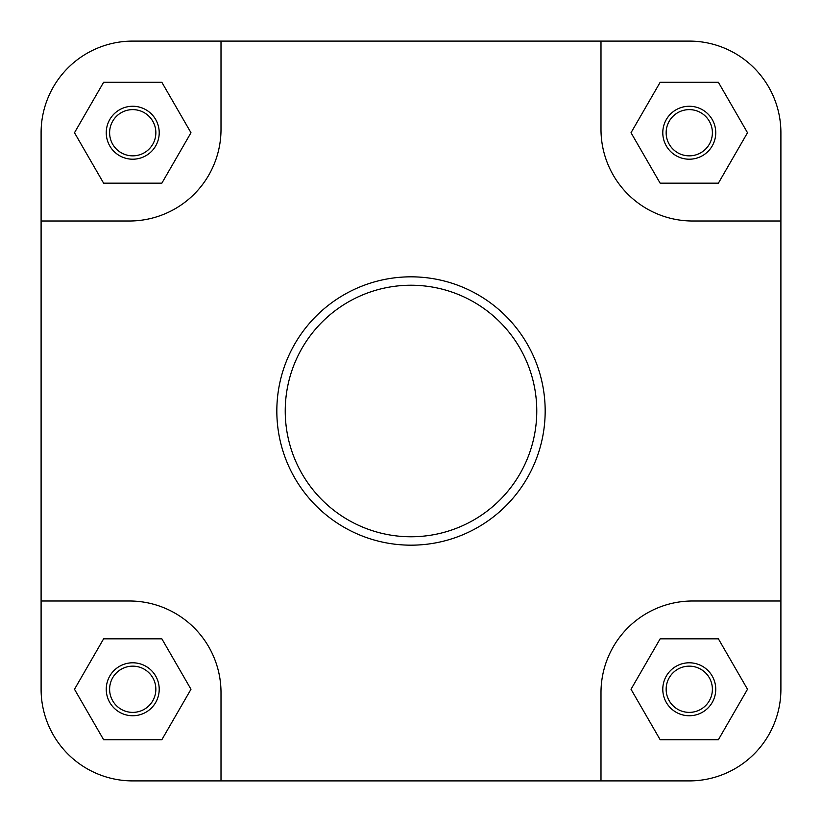 <?xml version="1.0" encoding="UTF-8"?>
<svg xmlns="http://www.w3.org/2000/svg" width="822" height="822" viewBox="0 0 822 822"><rect width="100%" height="100%" fill="white"/><g stroke="black" fill="none" stroke-linecap="round" stroke-linejoin="round"><path stroke-width="1.23" d="M715.746 132.732A26.479 26.479 0 0 1 689.268 159.211A26.479 26.479 0 0 1 662.789 132.732A26.479 26.479 0 0 1 689.268 106.254A26.479 26.479 0 0 1 715.746 132.732M666.149 132.732A23.119 23.119 0 0 0 689.268 155.851A23.119 23.119 0 0 0 712.386 132.732A23.119 23.119 0 0 0 689.268 109.614A23.119 23.119 0 0 0 666.149 132.732M159.211 689.268A26.479 26.479 0 0 1 132.732 715.746A26.479 26.479 0 0 1 106.254 689.268A26.479 26.479 0 0 1 132.732 662.789A26.479 26.479 0 0 1 159.211 689.268M109.614 689.268A23.119 23.119 0 0 0 132.732 712.386A23.119 23.119 0 0 0 155.851 689.268A23.119 23.119 0 0 0 132.732 666.149A23.119 23.119 0 0 0 109.614 689.268M715.746 689.268A26.479 26.479 0 0 1 689.268 715.746A26.479 26.479 0 0 1 662.789 689.268A26.479 26.479 0 0 1 689.268 662.789A26.479 26.479 0 0 1 715.746 689.268M666.149 689.268A23.119 23.119 0 0 0 689.268 712.386A23.119 23.119 0 0 0 712.386 689.268A23.119 23.119 0 0 0 689.268 666.149A23.119 23.119 0 0 0 666.149 689.268M159.211 132.732A26.479 26.479 0 0 1 132.732 159.211A26.479 26.479 0 0 1 106.254 132.732A26.479 26.479 0 0 1 132.732 106.254A26.479 26.479 0 0 1 159.211 132.732M109.614 132.732A23.119 23.119 0 0 0 132.732 155.851A23.119 23.119 0 0 0 155.851 132.732A23.119 23.119 0 0 0 132.732 109.614A23.119 23.119 0 0 0 109.614 132.732M276.829 411A134.171 134.171 0 0 1 411 276.829A134.171 134.171 0 0 1 545.171 411A134.171 134.171 0 0 1 411 545.171A134.171 134.171 0 0 1 276.829 411A134.171 134.171 0 0 0 411 545.171A134.171 134.171 0 0 0 545.171 411M41.1 600.995L41.1 689.268A91.632 91.632 0 0 0 132.732 780.9L221.005 780.9L221.005 692.627A91.632 91.632 0 0 0 129.373 600.995L41.1 600.995L41.1 221.005L129.373 221.005A91.632 91.632 0 0 0 221.005 129.373L221.005 41.1L132.732 41.1A91.632 91.632 0 0 0 41.1 132.732L41.1 221.005L41.1 132.732M221.005 780.9L689.268 780.9A91.632 91.632 0 0 0 780.9 689.268L780.9 600.995L692.627 600.995A91.632 91.632 0 0 0 600.995 692.627L600.995 780.9L689.268 780.9M780.9 132.732L780.9 221.005L780.9 132.732A91.632 91.632 0 0 0 689.268 41.1L600.995 41.1L600.995 129.373A91.632 91.632 0 0 0 692.627 221.005L780.9 221.005L780.9 600.995M221.005 41.1L689.268 41.1M190.981 132.732L161.852 82.292L103.613 82.292L74.494 132.732L103.613 183.172L161.852 183.172L190.981 132.732M718.387 183.172L747.506 132.732L718.387 82.292L660.148 82.292L631.019 132.732L660.148 183.172L718.387 183.172M747.506 689.268L718.387 638.828L660.148 638.828L631.019 689.268L660.148 739.708L718.387 739.708L747.506 689.268M161.852 739.708L190.981 689.268L161.852 638.828L103.613 638.828L74.494 689.268L103.613 739.708L161.852 739.708M536.766 411A125.766 125.766 0 0 0 411 285.234A125.766 125.766 0 0 0 285.234 411A125.766 125.766 0 0 0 411 536.766A125.766 125.766 0 0 0 536.766 411"/></g></svg>
